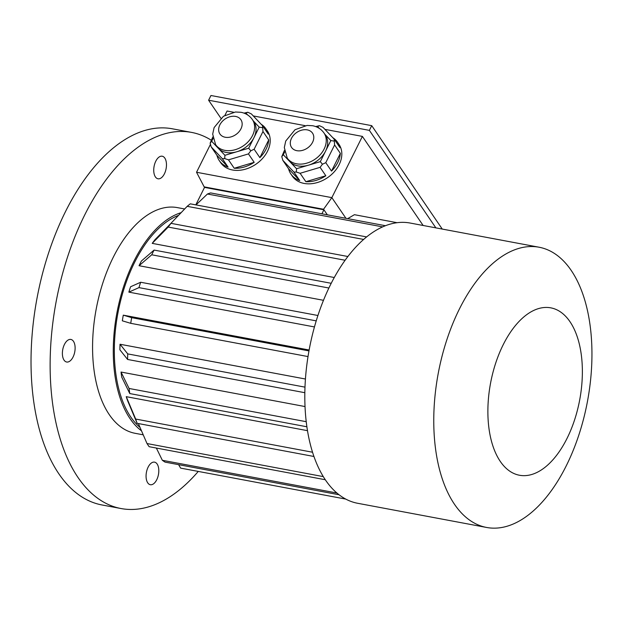 <?xml version="1.0" encoding="UTF-8"?>
<svg xmlns="http://www.w3.org/2000/svg" width="623" height="623" viewBox="0 0 623 623"><rect width="100%" height="100%" fill="white"/><g stroke="black" fill="none" stroke-linecap="round" stroke-linejoin="round"><path stroke-width="0.93" d="M220.877 118.214L208.604 100.217L210.948 95.506L371.729 125.659L442.244 229.062M157.136 464.01A11.479 6.113 100.6 0 0 154.551 462.149A11.479 6.113 100.6 0 0 148.134 467.118A11.479 6.113 100.6 0 0 150.322 484.717A11.479 6.113 100.6 0 0 157.751 477.265A11.479 6.113 100.6 0 0 157.136 464.01M73.452 341.303A11.479 6.113 100.6 0 0 70.866 339.442A11.479 6.113 100.6 0 0 64.449 344.418A11.479 6.113 100.6 0 0 66.638 362.01A11.479 6.113 100.6 0 0 74.067 354.557A11.479 6.113 100.6 0 0 73.452 341.303M164.799 158.078A11.479 6.113 100.6 0 0 162.221 156.217A11.479 6.113 100.6 0 0 155.797 161.186A11.479 6.113 100.6 0 0 157.985 178.785A11.479 6.113 100.6 0 0 165.422 171.333A11.479 6.113 100.6 0 0 164.799 158.078M184.618 208.97L177.43 207.623A114.811 61.14 100.6 0 0 96.176 309.195A114.811 61.14 100.6 0 0 135.105 433.304L143.235 434.831M211.213 140.167A191.347 101.899 100.6 0 0 191.541 132.395A191.347 101.899 100.6 0 0 84.541 215.293A191.347 101.899 100.6 0 0 120.994 508.532A191.347 101.899 100.6 0 0 198.262 471.424M191.541 132.395L172.439 128.813A191.347 101.899 100.6 0 0 65.438 211.711A191.347 101.899 100.6 0 0 101.892 504.949L120.994 508.532M319.334 128.416L317.574 126.555L316.461 126.882M324.007 133.003C321.211 129.078 317.395 126.648 312.582 125.721L307.053 125.441L295.061 129.701L285.731 141.039L284.314 147.581L287.242 158.071A22.249 16.611 145.7 0 0 314.989 159.262A22.249 16.611 145.7 0 0 324.007 133.003L325.447 135.105A22.249 16.611 145.7 0 1 325.572 151.109L330.829 140.572L324.887 134.288M320.315 161.653L325.572 151.109A22.249 16.611 145.7 0 1 308.432 165.188L320.315 161.653L322.441 164.238L325.774 162.673L331.514 171.084L340.345 153.367A28.222 21.073 145.7 0 1 331.514 171.084M296.548 168.724L308.432 165.188A22.249 16.611 145.7 0 1 289.921 161.723L296.548 168.724L296.33 172.01L300.115 173.287L305.854 181.698L325.829 175.756A28.222 21.073 145.7 0 1 305.854 181.698M300.115 173.287L320.09 167.346L325.829 175.756M320.09 167.346L322.441 164.238M325.774 162.673L334.606 144.957L340.345 153.367M334.606 144.957L334.154 139.131L339.893 147.542A28.222 21.073 145.7 0 0 337.549 142.254L338.982 144.357A28.222 21.073 145.7 0 1 327.542 177.672A28.222 21.073 145.7 0 1 292.351 176.161L290.918 174.058A28.222 21.073 145.7 0 1 288.574 168.771L299.718 180.545A28.222 21.073 145.7 0 1 290.918 174.058M330.829 140.572L333.99 141.078M284.423 150.447L281.775 156.614L282.842 160.352L293.978 172.135L299.718 180.545M282.842 160.352L288.574 168.771M293.978 172.135L296.33 172.01M281.775 156.614L283.294 154.714L289.921 161.723A22.249 16.611 145.7 0 1 288.675 160.181L287.242 158.071M284.664 151.965L283.294 154.714M315.651 126.57L319.428 125.682L317.574 126.555M319.428 125.682L323.018 127.357L334.154 139.131M332.775 137.675A28.222 21.073 145.7 0 1 337.549 142.254M224.919 155.291L236.802 151.755A22.249 16.611 145.7 0 1 218.291 148.282L224.919 155.291L224.701 158.577L228.485 159.846L234.225 168.265L254.192 162.323A28.222 21.073 145.7 0 1 234.225 168.265M213.035 138.524L211.664 141.273L218.291 148.282A22.249 16.611 145.7 0 1 217.045 146.74L215.613 144.637A22.249 16.611 145.7 0 0 243.352 145.829A22.249 16.611 145.7 0 0 252.377 119.561L253.81 121.672A22.249 16.611 145.7 0 1 253.943 137.675L259.199 127.131L253.25 120.846M247.705 114.982L245.945 113.121L244.831 113.448M228.08 167.112L222.341 158.701L211.205 146.919L216.944 155.337L228.08 167.112A28.222 21.073 145.7 0 1 219.28 160.625A28.222 21.073 145.7 0 1 216.944 155.337M212.786 137.013L210.138 143.181L211.664 141.273M210.138 143.181L211.205 146.919M222.341 158.701L224.701 158.577M228.485 159.846L248.452 153.904L254.192 162.323M248.452 153.904L250.812 150.805L254.137 149.24L259.877 157.65L268.715 139.934A28.222 21.073 145.7 0 1 259.877 157.65M248.686 148.219L253.943 137.675A22.249 16.611 145.7 0 1 236.802 151.755L248.686 148.219L250.812 150.805M254.137 149.24L262.976 131.515L268.715 139.934M262.976 131.515L262.517 125.698L268.256 134.109A28.222 21.073 145.7 0 0 265.92 128.821L267.353 130.923A28.222 21.073 145.7 0 1 267.516 151.233A28.222 21.073 145.7 0 1 244.216 169.511A28.222 21.073 145.7 0 1 220.721 162.728L219.28 160.625M259.199 127.131L262.361 127.645M245.945 113.121L247.798 112.249L251.381 113.923L262.517 125.698M244.021 113.129L247.798 112.249M261.146 124.242A28.222 21.073 145.7 0 1 265.92 128.821M204.173 186.869L204.531 187.391L323.913 209.787L323.555 209.258L204.173 186.869L196.541 172.26L210.442 144.38M224.926 115.333L227.076 111.019L233.539 112.226M196.541 172.26L331.849 197.639L362.384 136.398L423.134 225.479M323.555 209.258L331.849 197.639L345.936 218.299M253.288 115.933L305.169 125.667M324.918 129.366L362.384 136.398M305.426 379.018L120.037 344.246A112.895 60.12 100.6 0 0 119.896 349.807L127.59 359.455L304.826 392.7M309.133 350.009L123.284 315.152A112.895 60.12 100.6 0 0 122.326 320.814L130.721 323.321L308.003 356.574M314.451 326.943L128.86 292.132A112.895 60.12 100.6 0 1 130.573 286.767L140.666 282.25L317.925 315.503M323.485 300.309L139.054 265.717A112.895 60.12 100.6 0 1 141.405 261.006L154.083 250.08A140.642 74.9 100.6 0 0 151.732 254.791L139.054 265.717M334.286 277.515L152.214 243.367A112.895 60.12 100.6 0 1 155.034 239.637L171.006 223.338A140.642 74.9 100.6 0 0 168.187 227.068L152.214 243.367M167.743 226.671L187.18 206.338L363.661 239.442M178.287 215.472A112.895 60.12 100.6 0 0 119.569 305.114A112.895 60.12 100.6 0 0 131.858 418.547A112.895 60.12 100.6 0 0 140.035 427.425M307.474 430.664L126.243 396.672A112.895 60.12 100.6 0 0 127.715 400.939L137.13 423.321L313.93 456.48M305.013 406.554L121.041 372.048A112.895 60.12 100.6 0 0 121.734 377.133L129.779 393.565L306.874 426.778M180.997 212.692A114.811 61.14 100.6 0 0 133.929 261.247A114.811 61.14 100.6 0 0 141.499 430.828M195.809 204.874L204.531 187.391M327.348 214.81L323.913 209.787L321.92 213.798M345.757 499.085L180.623 468.114L178.606 464.657M339.037 494.748L165.025 462.11A140.642 74.9 100.6 0 1 162.338 460.28L336.911 493.019M156.357 448.054L162.338 460.28M323.282 476.611L147.005 443.545A140.642 74.9 100.6 0 0 149.154 446.699L325.284 479.733M138.353 423.547L147.005 443.545M312.52 452.228L135.666 419.053A140.642 74.9 100.6 0 0 137.13 423.321M126.243 396.672L135.666 419.053M306.212 421.693L129.086 388.472A140.642 74.9 100.6 0 0 129.779 393.565M121.041 372.048L129.086 388.472M308.961 350.913L131.679 317.66A140.642 74.9 100.6 0 0 130.721 323.321M123.284 315.152L131.679 317.66M316.219 320.868L138.96 287.624A140.642 74.9 -79.4 0 1 140.666 282.25M138.96 287.624L128.86 292.132M331.226 283.301L154.083 250.08M328.897 288.021L151.732 254.791M345.126 260.258L168.187 227.068M347.907 256.512L171.006 223.338M366.659 236.919L190.295 203.838A140.642 74.9 100.6 0 0 187.18 206.338M385.481 225.721L210.621 192.92A140.642 74.9 -79.4 0 0 207.443 194.018L195.98 204.905M382.678 226.889L207.443 194.018M304.974 387.14L127.731 353.895A140.642 74.9 100.6 0 0 127.59 359.455M120.037 344.246L127.731 353.895M397.124 222.707L354.409 214.694L347.712 218.634M454.525 504.342A142.558 75.913 -79.4 0 1 446.855 339.745A142.558 75.913 -79.4 0 1 539.136 247.238A142.558 75.913 -79.4 0 1 587.473 401.344A142.558 75.913 -79.4 0 1 486.579 527.455A142.558 75.913 -79.4 0 1 454.525 504.342M486.579 527.455L357.625 503.275A142.558 75.913 -79.4 0 1 325.572 480.154A142.558 75.913 -79.4 0 1 317.901 315.565A142.558 75.913 -79.4 0 1 410.183 223.05L539.136 247.238M500.285 461.409A85.149 45.347 -79.4 0 1 524.909 316.048A85.149 45.347 -79.4 0 1 580.192 397.116A85.149 45.347 -79.4 0 1 500.285 461.409M208.604 100.217L369.377 130.371L435.866 227.862M369.377 130.371L371.729 125.659M235.595 116.431A12.686 9.47 145.7 0 1 236.95 133.758A12.686 9.47 145.7 0 1 218.673 130.332A12.686 9.47 145.7 0 1 235.595 116.431M307.232 129.872A12.686 9.47 145.7 0 1 308.58 147.199A12.686 9.47 145.7 0 1 290.31 143.773A12.686 9.47 145.7 0 1 307.232 129.872M252.377 119.561C249.574 115.637 245.766 113.215 240.945 112.288L235.424 112.008L223.431 116.267L214.102 127.606L212.684 134.147L215.613 144.637"/></g></svg>
